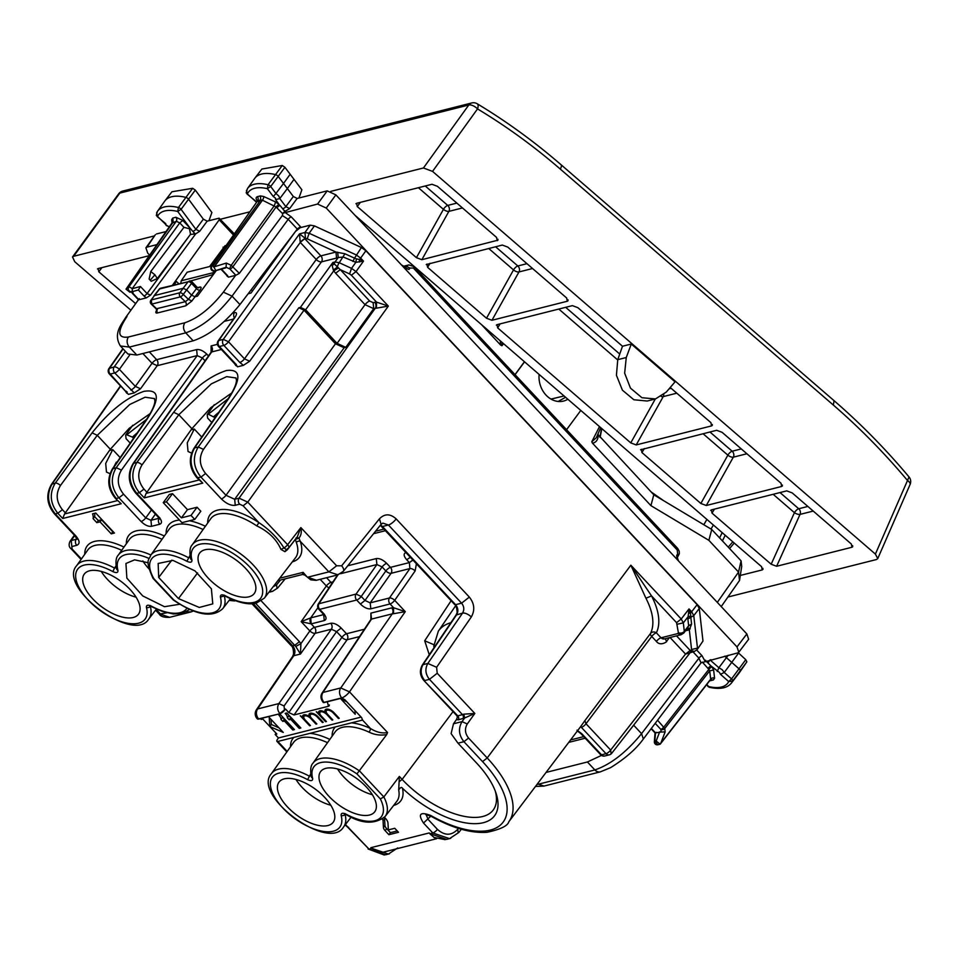 <?xml version="1.0" encoding="UTF-8"?>
<svg xmlns="http://www.w3.org/2000/svg" width="958" height="958" viewBox="0 0 958 958"><rect width="100%" height="100%" fill="white"/><g stroke="black" fill="none" stroke-linecap="round" stroke-linejoin="round"><path stroke-width="1.44" d="M136.06 597.169A33.243 15.735 36.5 0 1 107.38 579.339A33.243 15.735 36.5 0 1 101.273 571.435M384.158 817.605A2.886 1.365 -143.5 0 1 384.577 818.647L383.056 820.695L383.44 827.508A5.784 2.742 -143.5 0 0 385.164 830.706L388.9 834.705L398.504 832.286L394.756 828.287L388.361 829.903L387.978 823.09A8.67 4.107 -143.5 0 0 384.421 817.33M383.056 820.695A2.886 1.365 -143.5 0 0 382.278 819.186M384.577 818.647L384.948 825.461A5.784 2.742 -143.5 0 0 386.673 828.658L390.421 832.658L388.9 834.705M397.235 830.945L390.421 832.658M100.027 521.847L111.26 533.846L114.457 533.043L95.74 513.033L92.543 513.847A18.789 8.897 -143.5 0 1 93.082 518.649L96.83 522.649L98.339 520.601L101.548 519.799L100.027 521.847L96.83 522.649M94.531 513.344A18.789 8.897 -143.5 0 1 94.603 516.601L93.082 518.649M94.603 516.601L98.339 520.601M111.26 533.846L112.781 531.798L101.548 519.799M191.013 515.428L181.421 517.847L166.441 501.848L163.243 502.651L181.96 522.661L194.761 519.428L191.013 515.428L197.073 507.237L187.481 509.656L181.421 517.847M197.073 507.237L200.809 511.237L194.761 519.428M187.481 509.656L172.5 493.657L169.303 494.46L163.243 502.651M172.5 493.657L166.441 501.848M120.181 457.613L112.721 449.637L105.703 463.456L106.47 472.078L109.99 473.671M201.743 437.028L194.27 429.052L187.253 442.871L188.031 451.493L191.552 453.074M248.146 293.771L250.996 293.052L295.519 231.417L300.225 227.669L310.224 225.154L314.428 225.896L309.147 233.261L356.148 254.876L360.651 258.085A4.335 1.377 -43.1 0 1 359.382 259.51L363.501 261.139L360.651 258.085L365.896 250.757L361.417 247.523L314.428 225.896M112.721 449.637L109.499 450.452L110.338 449.278L129.198 428.31L150.238 413.521M194.27 429.052L191.061 429.867L191.887 428.693L210.76 407.713L231.8 392.936M412.922 559.939L409.377 562.586L409.904 568.573L389.451 597.996A4.335 3.557 -104.2 0 0 390.062 603.959A4.335 1.377 -43.1 0 0 394.696 600.343L405.27 611.635L349.49 691.856A7.221 2.299 136.9 0 1 341.778 697.891L323.996 702.382C321.433 699.148 321.074 695.843 322.918 692.454L322.187 692.957C320.307 695.771 320.607 698.873 323.097 702.274L324.151 702.549A4.335 1.377 136.9 0 1 323.265 702.442A4.335 1.377 136.9 0 1 323.193 702.346M330.761 623.263C334.007 622.88 337.479 624.472 341.168 628.041L336.581 631.609L331.372 629.226L315.074 633.334A4.335 1.88 -144.8 0 1 309.865 630.939A4.335 1.377 136.9 0 1 314.452 627.37L330.761 623.263A4.335 3.557 -104.2 0 1 331.372 629.226L278.886 703.579C276.97 706.968 277.293 710.285 279.856 713.53L284.442 709.962L284.083 705.962L278.886 703.579L257.63 708.944A7.221 3.389 -145.8 0 0 256.469 709.698A7.221 7.221 0 0 0 257.163 718.692L257.331 718.871A7.221 2.299 136.9 0 1 257.259 718.775M329.372 704.932L328.51 706.25L294.01 714.955L288.813 712.56L285.472 708.992L284.598 710.129A4.335 1.377 136.9 0 1 280.011 713.698L258.816 719.051A7.221 2.299 136.9 0 1 257.331 718.871M272.767 591.29L269.449 591.541M234.938 600.846L229.297 600.187M406.503 553.077L405.905 552.55C403.318 553.64 403.593 556.035 406.719 559.759L409.377 562.586L390.433 567.364L386.685 563.364C382.996 559.795 379.524 558.191 376.278 558.574L347.754 565.783M410.395 557.245L406.719 559.759M416.419 563.675L415.149 570.908L394.696 600.343A4.335 1.94 34.8 0 0 389.451 597.996L370.207 602.857L364.998 600.462L360.412 604.031C364.112 607.6 367.573 609.204 370.818 608.821L370.207 602.857L391.056 573.327A4.335 1.88 35.2 0 1 385.846 570.932L382.098 566.932L376.901 564.537L376.278 558.574M386.685 563.364A4.335 1.377 136.9 0 0 382.098 566.932L361.25 596.463L356.053 594.068A4.335 3.557 75.8 0 0 356.663 600.031A4.335 1.377 -43.1 0 0 361.25 596.463L364.998 600.462L385.846 570.932A4.335 1.377 136.9 0 1 390.433 567.364A4.335 3.557 75.8 0 1 391.056 573.327L409.904 568.573A4.335 1.94 -145.2 0 1 415.149 570.908M340.569 573.71L376.901 564.537L356.053 594.068L318.379 603.875L337.551 574.944M324.355 614.174L323.996 615.395L322.571 613.252A4.335 1.377 -43.1 0 0 323.469 613.36L319.721 609.348A4.335 3.557 -104.2 0 1 319.11 603.396L338.402 574.261M323.672 614.605L324.283 620.568C326.87 619.479 326.594 617.072 323.469 613.36M311.338 623.838A4.335 3.557 -104.2 0 1 310.727 617.874L311.17 623.874L324.283 620.568M320.164 579.327L326.367 585.949L301.171 621.646L311.17 623.874L314.452 627.37A4.335 3.557 -104.2 0 1 315.074 633.334L300.453 654.039L295.771 646.47L300.92 643.62L300.453 654.039L293.759 655.727C295.591 652.35 295.232 649.045 292.657 645.812L253.187 603.636M280.011 713.698L258.66 718.871A7.221 5.94 -104.2 0 1 257.63 708.944L293.759 655.727L292.585 656.493L293.519 654.242C293.555 649.464 292.777 646.602 291.172 645.632A7.221 2.299 -43.1 0 0 292.657 645.812L294.848 645.261L299.435 641.692L300.92 643.62L309.865 630.939L301.171 621.646L310.643 617.898M326.582 577.71L330.953 582.38A4.335 1.377 136.9 0 0 326.367 585.949A4.335 1.88 -144.8 0 0 329.025 587.817M148.969 568.848A33.243 15.735 36.5 0 1 148.957 568.848A33.243 15.735 36.5 0 1 142.85 560.945M324.151 702.549L341.264 698.238A2.886 1.365 36.5 0 1 342.114 698.25L344.832 699.687L361.681 717.698L362.364 719.877A2.886 1.365 36.5 0 1 362.304 719.961A2.886 1.365 36.5 0 1 361.861 720.236L351.55 722.835A48.499 22.956 36.5 0 1 370.387 728.451A2.886 1.018 -65.1 0 1 369.081 732.163C374.686 734.87 380.577 735.672 386.745 734.558L356.927 773.884L380.35 798.912L383.847 796.936L359.597 771.022A44.858 21.232 36.5 0 0 312.991 763.167C310.643 765.526 310.093 770.172 311.362 777.082L312.643 778.387C312.859 780.83 311.182 781.261 307.614 779.656L310.727 773.908M311.721 775.465L309.206 776.1A44.858 21.232 36.5 0 0 271.413 773.657L293.567 742.438A45.613 21.591 36.5 0 1 327.528 742.678M307.614 779.656A41.96 19.867 36.5 0 0 270.384 784.818A41.96 19.867 36.5 0 0 310.344 827.496A41.96 19.867 36.5 0 0 341.144 815.486A2.886 2.191 -15 0 0 345.048 814.396L345 814.168M345.131 813.593L344.413 814.084L346.173 814.216C342.605 812.612 340.928 813.043 341.144 815.486M224.4 595.205L223.681 595.684L225.453 595.816C221.873 594.223 220.196 594.643 220.412 597.097L224.447 595.828M224.268 595.78L224.316 595.996A44.858 21.232 -143.5 0 1 222.807 608.605C212.58 618.161 196.067 615.287 173.266 599.959L173.673 599.84A41.96 19.867 -143.5 0 0 208.892 613.371A41.96 19.867 -143.5 0 0 220.412 597.097M225.585 596.319C242.697 605.073 252.684 604.342 256.433 603.073L264.384 598.115A44.858 21.232 -143.5 0 0 241.069 554.215A44.858 21.232 -143.5 0 0 192.259 544.779C189.912 547.138 189.361 551.772 190.63 558.694A2.886 2.191 -15 0 0 191.911 559.999A41.96 19.867 -143.5 0 1 222.723 547.976A41.96 19.867 -143.5 0 1 262.672 590.667A41.96 19.867 -143.5 0 1 225.453 595.816M189.995 555.508L186.882 561.268C190.45 562.861 192.127 562.442 191.911 559.999M186.882 561.268A41.96 19.867 -143.5 0 0 155.112 555.915A41.96 19.867 -143.5 0 0 153.843 578.656L152.993 578.285C144.227 558.562 149.496 560.286 150.681 555.269A44.858 21.232 -143.5 0 1 188.475 557.7L190.989 557.065M149.053 558.466A41.96 19.867 36.5 0 0 117.93 570.345A2.886 2.191 165 0 1 116.648 569.052C115.379 562.13 115.918 557.484 118.277 555.125A44.858 21.232 36.5 0 1 150.885 554.993M117.008 567.423L114.481 568.058L112.9 571.615C116.469 573.219 118.145 572.8 117.93 570.345M112.9 571.615A41.96 19.867 36.5 0 0 75.67 576.776A41.96 19.867 36.5 0 0 115.619 619.467A41.96 19.867 36.5 0 0 146.43 607.444A2.886 2.191 -15 0 0 150.334 606.354L150.286 606.127M150.418 605.552L149.688 606.043L151.46 606.174C147.891 604.582 146.215 605.001 146.43 607.444M354.951 710.501L355.214 714.261L341.168 699.256L346.7 701.675M326.175 711.327L325.349 712.453A6.502 3.078 -143.5 0 1 325.241 709.83A6.502 3.078 -143.5 0 1 334.079 712.788L339.216 718.296L338.425 718.5L338.857 717.901M326.474 709.16A6.502 3.078 -143.5 0 0 326.774 710.201M320.08 710.776A6.502 3.078 -143.5 0 0 320.152 711.147L318.631 713.195A6.502 3.078 -143.5 0 1 318.846 711.447A6.502 3.078 -143.5 0 1 325.349 712.453M326.067 721.135L325.624 721.721L316.272 711.722L318.631 713.195M325.624 721.721L326.427 721.53L321.277 716.021A5.053 2.395 -143.5 0 1 320.008 712.309A5.053 2.395 -143.5 0 1 326.882 714.608L332.031 720.117L332.462 719.518M332.031 720.117L332.821 719.913L327.672 714.405A5.053 2.395 -143.5 0 1 326.403 710.692A5.053 2.395 -143.5 0 1 333.276 712.991L338.425 718.5M316.475 723.553L316.032 724.152L310.883 718.644A5.053 2.395 -143.5 0 0 304.021 716.345A5.053 2.395 -143.5 0 0 305.291 720.057L310.44 725.565L309.638 725.769L310.069 725.17M316.032 724.152L316.835 723.949L311.685 718.44A5.053 2.395 -143.5 0 1 310.416 714.728A5.053 2.395 -143.5 0 1 317.278 717.027L322.427 722.536L322.87 721.949M322.427 722.536L323.229 722.332L318.08 716.835A6.502 3.078 -143.5 0 0 309.254 713.878A6.502 3.078 -143.5 0 0 309.35 716.488A6.502 3.078 -143.5 0 0 302.86 715.482A6.502 3.078 -143.5 0 0 302.644 717.231L304.153 715.183A6.502 3.078 -143.5 0 1 304.081 714.812M310.476 713.195A6.502 3.078 -143.5 0 0 310.775 714.237M310.176 715.363L309.35 716.488M309.638 725.769L300.273 715.758L302.644 717.231M260.456 718.632L261.211 719.446L262.815 719.039L269.833 726.535L271.353 724.487L278.946 727.829M269.833 726.535L283.257 732.427L269.21 717.422L269.833 726.535L276.85 734.044L275.174 734.463L276.084 733.217M271.353 724.487L270.994 719.326M280.407 714.596L294.441 729.601L292.849 730.008L284.418 721.003L282.826 721.41L280.945 719.41A7.221 3.425 -143.5 0 0 278.802 715.003L280.407 714.596M282.826 721.41L284.334 719.362L282.466 717.362L280.945 719.41M284.418 721.003L285.292 719.817M292.849 730.008L293.723 728.822M286.801 712.98L300.836 727.984L299.243 728.391L290.813 719.386L289.22 719.793L287.34 717.793A7.221 3.425 -143.5 0 0 285.197 713.387L286.801 712.98M289.22 719.793L290.729 717.746L288.861 715.746L287.34 717.793M290.813 719.386L291.687 718.201M299.243 728.391L300.117 727.206M429.28 654.769L424.693 640.782L433.902 644.722M434.082 647.62A7.221 6.047 -178.6 0 1 433.842 645.943A7.221 6.047 -178.6 0 1 433.842 645.932L438.333 631.178A83.346 39.446 36.5 0 1 450.871 622.7M457.996 743.18L451.098 733.6L453.493 723.781L462.043 721.625L467.276 723.985L474.833 713.447L437.207 673.258L429.459 679.342L462.51 714.656L457.78 715.854A2.886 2.371 -104.2 0 1 458.164 719.865L464.654 717.985L463.768 714.165L474.833 713.447L464.654 717.985L462.043 721.625C458.116 728.427 458.738 735.109 463.923 741.696L457.996 743.18L476.641 763.095A71.622 33.901 36.5 0 1 496.076 793.32A71.622 33.901 36.5 0 1 424.478 805.642A71.622 33.901 36.5 0 1 402.432 788.206C401.534 786.793 400.288 787.404 398.696 790.039L399.366 776.435L402.144 779.405A67.132 31.77 -143.5 0 0 427.543 800.529A67.132 31.77 -143.5 0 0 493.43 809.714A67.132 31.77 -143.5 0 0 495.286 791.104M191.887 428.693L178.823 414.73L211.311 383.883L226.663 376.626L236.003 377.979M191.061 429.867L146.119 493.37L144.287 497.909L202.761 483.143L197.851 477.898C190.055 468.043 188.989 458.044 194.642 447.901L193.911 448.38C188.307 458.547 189.313 468.342 196.953 477.791L200.964 477.108C193.205 467.253 192.307 457.206 198.258 446.991L194.642 447.901L228.794 398.36A4.335 2.155 -145.4 0 0 228.064 398.839L193.911 448.38M173.649 412.275L136.826 462.498C130.779 472.737 131.629 482.796 139.377 492.663L143.963 489.095C137.772 481.191 137.114 473.144 141.988 464.941L178.823 414.73L173.649 412.275C191.085 390.253 208.688 376.326 226.435 370.518C240.829 368.758 241.62 378.039 228.794 398.36M110.338 449.278L97.261 435.315L129.761 404.48L145.101 397.211L154.454 398.588M109.499 450.452L64.557 513.955L62.725 518.494L121.199 503.74L115.391 498.376C107.763 488.939 106.745 479.132 112.361 468.977L146.514 419.436A4.335 2.155 34.6 0 1 147.233 418.945L113.08 468.486C107.428 478.629 108.505 488.628 116.289 498.495L118.936 497.825L123.57 494.196C117.355 486.305 116.648 478.27 121.427 470.091L116.217 467.696C110.266 477.91 111.176 487.957 118.936 497.825L141.113 521.523A4.335 1.377 -43.1 0 0 145.748 517.907L123.57 494.196M62.725 518.494L57.815 513.249C50.067 503.381 49.217 493.322 55.265 483.083L51.504 484.317C45.768 494.484 46.726 504.315 54.367 513.787A4.335 1.377 -43.1 0 0 55.253 513.895C47.481 504.04 46.463 494.029 52.211 483.85L120.696 386.086M389.523 853.734L388.361 854.069L371.836 848.357L380.601 852.836L436.597 838.705M450.715 838.286L449.553 838.633L432.812 832.981L430.022 833.688L446.536 839.388L449.577 838.621M429.759 833.735L434.405 837.687M385.571 854.775L368.986 849.099L371.548 848.453L370.842 847.686L371.836 848.357M72.078 548.97L71.167 548.85C68.904 547.066 68.533 544.539 70.078 541.282L71.227 540.552L72.078 548.97L81.43 558.957M70.03 541.342L74.377 535.187M77.323 538.576L77.047 539.282L74.772 535.594L75.658 535.702C79.825 540.659 80.197 543.857 76.748 545.318A4.335 3.557 -104.2 0 1 76.173 539.294L71.227 540.552L74.748 535.57M76.975 538.935L76.173 539.294L76.784 538.432M348.58 827.293A4.335 1.377 136.9 0 1 347.682 827.185L368.986 849.099L345.455 824.515M467.276 723.985C464.51 728.751 464.941 733.433 468.57 738.043L463.923 741.696L482.557 761.61A82.328 38.967 36.5 0 1 501.657 823.88A82.328 38.967 36.5 0 1 430.789 815.486A4.335 0.934 119.7 0 0 430.908 816.18C451.913 827.963 470.606 833.34 486.975 832.31C500.471 829.4 507.752 825.88 508.818 821.748L581.003 726.152M430.789 815.486C420.107 811.522 417.676 814.037 423.508 823.042L430.837 816.132M426.071 814.528L428.142 819.425L437.435 829.365A4.335 1.377 -43.1 0 1 432.812 832.981L423.508 823.042M159.842 517.799L159.447 519.068L158.022 516.925L158.92 517.033L136.731 493.334C128.959 483.467 127.941 473.456 133.689 463.289L132.982 463.744C127.246 473.923 128.204 483.742 135.844 493.226A4.335 1.377 -43.1 0 0 136.731 493.334L139.377 492.663L144.287 497.909M141.113 521.523C144.814 525.104 148.286 526.696 151.532 526.313L150.957 520.302L145.748 517.907L151.496 509.943M159.1 518.314A4.335 3.557 75.8 0 0 159.735 524.242L151.532 526.313M349.586 273.928L351.382 275.221L356.029 271.569L363.501 261.139L355.849 262.324L351.526 268.36L349.586 273.928L340.27 269.641L332.833 262.516L300.417 307.386L305.626 309.781L337.072 343.371L345.754 347.359L344.15 347.766L335.468 343.778L304.033 310.176L298.824 307.781L198.258 446.991L203.455 449.386L304.033 310.176M221.37 498.914L200.964 477.108L205.599 473.491L226.004 495.286A4.335 1.377 -43.1 0 1 221.37 498.914C226.304 503.68 230.926 505.812 235.261 505.297L234.686 499.286L226.004 495.286L335.468 343.778M243.128 505.788L247.775 502.136L239.069 498.172A4.335 3.557 75.8 0 0 239.656 504.195L243.128 505.788L258.899 522.637C269.438 529.606 277.784 538.049 283.939 547.952L286.334 549.485A4.335 4.335 0 0 0 288.681 547.928A4.335 2.048 -142.3 0 0 287.616 544.707L247.775 502.136L388.337 306.093L376.554 302.117L376.422 308.177L388.337 306.093L356.029 271.569L351.526 268.36L339.252 262.72A4.335 1.545 -65.3 0 0 337.372 267.078L333.372 270.048L332.186 265.51L332.833 262.516L335.049 261.965L339.252 262.72L344.928 253.762L335.983 252.062L307.207 238.817L309.147 233.261L304.955 232.507L310.224 225.154M300.417 307.386L298.824 307.781M365.896 250.757L697.137 604.666L699.28 608.498L702.98 641.046L697.125 649.668L702.98 641.046M351.382 275.221L376.554 302.117L373.141 302.644L373.716 308.656L365.034 304.668A4.335 1.377 136.9 0 1 369.668 301.052L340.27 269.641L335.635 273.258L365.034 304.668L337.072 343.371M338.378 268L333.743 270.863L333.372 270.048M352.903 261.462L354.52 258.169L356.436 258.852L355.849 262.324L343.311 257.055L338.246 257.51L335.049 261.965A4.335 3.557 -104.2 0 0 334.342 263.785L332.186 265.51M611.06 753.683L610.653 750.078L586.009 723.745L651.727 636.447L656.398 641.429A4.335 1.377 136.9 0 1 661.02 637.8L656.362 632.819A4.335 3.808 26 0 0 650.53 633.442A4.335 1.988 -143 0 0 651.727 636.447A4.335 1.377 136.9 0 1 656.362 632.819A93.297 44.152 36.5 0 0 651.536 595.912L645.932 598.247L630.855 565.196L651.536 595.912L676.564 622.652L681.222 619.012L683.329 622.868L687.928 616.928L690.754 615.97L690.502 613.06A4.335 1.377 -43.1 0 0 691.664 611.743L693.772 615.611L699.28 608.498M676.564 622.652L678.384 632.687A4.335 3.497 -6.5 0 0 684.299 631.37L683.952 632.879L681.138 634.699L664.433 638.914A4.335 3.557 -104.2 0 1 661.104 637.777L677.809 633.561L681.21 634.675M661.104 637.777L664.385 638.926M656.398 641.429C660.541 646.997 668.157 640.866 666.517 641.417L665.247 638.711M191.205 611.875L186.475 611.827M258.816 719.051L258.66 718.871A7.221 2.299 136.9 0 1 257.163 718.692M343.299 571.315A7.221 3.449 -141.2 0 0 341.635 565.819L379.44 518.817L381.104 524.313L343.299 571.315L337.767 574.884L316.475 580.261L307.674 577.219L328.869 571.866L338.03 574.812M379.44 518.817C384.649 513.524 390.217 513.56 396.169 518.913L469.336 597.085C474.45 603.552 475.108 610.186 471.312 616.976L436.609 667.283L427.831 663.439C424.825 668.864 425.364 674.157 429.459 679.342L424.717 680.539C420.622 675.354 420.047 670.061 423.017 664.648A4.335 2.06 -146 0 0 422.31 665.115A4.335 2.06 -146 0 0 422.286 665.151M380.278 525.343L381.332 525.547L380.482 525.092M380.446 525.451L454.703 604.57A4.335 1.377 -43.1 0 0 455.589 604.678C458.164 607.911 458.535 611.216 456.726 614.593L423.017 664.648L427.831 663.439L462.546 613.12L456.02 615.06L422.298 665.115C419.364 670.516 419.867 675.618 423.831 680.431L457.78 715.854L456.87 715.734L457.397 717.075L456.523 719.47L453.493 723.781M341.635 565.819L336.617 565.783L300.872 527.595L297.375 536.684L288.669 547.94M295.303 539.378A2.886 1.365 -142.2 0 0 295.339 539.462L287.304 549.82L284.921 551.676L280.981 549.437L283.939 547.952A4.335 1.377 136.9 0 0 287.616 544.707L300.872 527.595C301.806 531.965 301.159 535.462 298.944 538.073L300.201 541.234A2.886 2.084 -19.7 0 0 296.345 542.479L295.339 539.462L298.704 538.192L296.884 537.33M296.094 537.893L298.944 538.073M351.55 722.835L277.832 741.456A4.335 1.377 136.9 0 1 276.934 741.348A4.335 1.377 136.9 0 1 277.676 739.013L278.455 737.959L361.118 717.099M275.174 734.463L278.455 737.959M150.466 606.186L150.334 606.354A44.858 21.232 36.5 0 1 148.813 618.964C134.012 644.195 56.905 587.158 76.7 565.627A44.858 21.232 36.5 0 1 114.481 568.058L116.014 565.867M280.981 549.437C276.515 539.282 268.456 531.439 256.804 525.906L258.899 522.637A48.379 22.896 36.5 0 0 207.706 523.008M284.921 551.676L286.394 549.461M346.317 814.707C361.896 823.988 374.829 824.587 385.116 816.503A44.858 21.232 36.5 0 0 383.847 796.936L399.366 776.435M386.745 734.558L387.547 732.511C382.218 733.648 376.506 732.295 370.387 728.451L362.364 719.877M271.413 773.657C251.631 795.2 328.738 852.225 343.539 827.005A44.858 21.232 36.5 0 0 345.048 814.396L345.179 814.216M217.406 344.341L211.107 345.934A4.335 3.557 -104.2 0 1 211.682 351.945L210.999 352.376L211.395 351.107L211.742 351.861M208.509 355.933L207.036 354.376A4.335 1.377 136.9 0 0 202.413 357.993L197.204 355.598L196.629 349.586L156.645 359.681A4.335 3.557 -104.2 0 1 157.22 365.693L152.023 363.298A4.335 1.377 136.9 0 1 156.645 359.681L149.352 351.873M234.159 318.032L218.795 340.509A4.335 2.096 -145 0 0 218.101 340.964L235.093 317.23M645.932 598.247A88.95 42.104 36.5 0 1 650.53 633.442L584.871 720.655L586.009 723.745A4.335 1.377 -43.1 0 1 581.374 727.361L580.68 726.571L584.871 720.655M600.642 754.724A4.335 4.335 0 0 0 604.869 755.97L609.36 754.832A4.335 3.557 -104.2 0 1 606.019 753.695L601.54 754.832A4.335 1.377 -43.1 0 1 600.642 754.724L580.967 733.708A4.335 1.377 -43.1 0 0 581.865 733.816L576.991 730.164M243.368 365.345L249.679 361.226L244.47 358.843A4.335 1.377 -43.1 0 1 239.835 362.459L243.368 365.345L237.536 366.818L235.596 364.782M337.671 252.17L338.246 257.51L336.557 258.073L335.983 252.062L320.87 255.87A4.335 1.377 136.9 0 0 316.248 259.498L244.47 358.843L228.495 341.766L223.286 339.371A4.335 3.557 75.8 0 0 223.861 345.395L219.382 346.521A4.335 3.557 -104.2 0 1 218.795 340.509L223.286 339.371L299.507 233.872L305.53 238.518L304.955 232.507L299.507 233.872L300.225 242.374L304.8 238.698L320.87 255.87A4.335 3.557 -104.2 0 1 321.445 261.893A4.335 1.964 35.8 0 1 316.248 259.498L300.225 242.374M236.267 364.363L235.884 365.621L234.459 363.489A4.335 1.377 -43.1 0 0 235.345 363.597L219.382 346.521A4.335 1.377 -43.1 0 1 218.484 346.413A4.335 4.335 0 0 1 218.113 340.952M134.228 392.9L114.732 372.949L110.242 374.075L128.408 394.361L134.228 392.9L140.539 388.78L135.341 386.385L152.023 363.298L142.862 353.514M130.707 390.014A4.335 1.377 -43.1 0 0 135.341 386.385L119.367 369.321A4.335 1.964 -144.2 0 0 114.158 366.926L108.972 368.519L122.887 348.64M126.217 391.139A4.335 1.377 136.9 0 1 125.318 391.032L109.344 373.967A4.335 1.377 136.9 0 0 110.242 374.075A4.335 3.557 75.8 0 1 109.667 368.064L123.103 348.88M128.408 394.361L126.456 392.337M356.436 258.852L359.382 259.51L359.406 262.037M239.835 362.459L223.861 345.395A4.335 1.377 -43.1 0 0 228.495 341.766L300.273 242.434A4.335 1.377 136.9 0 1 304.895 238.805M468.57 738.043L487.203 757.958L630.855 565.196L681.222 619.012L689.018 608.929L690.502 613.06L688.527 613.24L687.88 618.964L690.826 617.287L690.754 615.97M677.426 624.185L683.329 622.868L684.299 631.37L688.646 625.754L691.592 624.077L689.329 629.837A4.335 3.557 75.8 0 0 687.221 628.652M687.88 618.964L688.646 625.754L687.82 627.885M697.137 604.666L691.664 611.743L689.018 608.929L688.527 613.24M685.569 630.783L689.329 629.837L691.568 649.476L690.981 650.35L694.322 651.488L685.581 654.098L690.263 650.53C691.808 652.41 691.915 652.805 690.586 651.703M685.581 654.098L690.167 650.434L676.528 635.861M687.605 628.149L690.215 628.855M280.538 580.009L276.587 584.823L276.994 588.428M305.159 575.375L303.111 572.345L279.688 578.249M316.104 580.344L310.787 579.865L305.015 575.231L302.728 574.429L277.808 580.704M302.441 574.477L303.111 572.345L306.668 576.429M371.536 619.06L371.189 618.305L370.83 619.515L371.512 619.084L322.918 692.454L340.761 687.952A7.221 5.94 75.8 0 0 341.778 697.891L342.114 698.25M329.217 705.783L328.51 706.25L327.277 701.759M405.27 611.635L393.606 607.743L393.499 613.743L405.27 611.635M370.902 619.395L370.902 613.12L391.654 607.887A4.335 3.557 -104.2 0 1 392.277 613.85L393.499 613.743M370.902 613.12L371.512 619.084L392.277 613.85L340.761 687.952L349.49 691.856L387.547 732.511M364.387 629.25L346.509 633.753A4.335 3.557 -104.2 0 1 347.131 639.716L294.01 714.955M92.734 598.858A33.722 15.963 36.5 0 1 84.364 573.974A33.722 15.963 36.5 0 1 130.048 589.433A33.722 15.963 36.5 0 1 138.587 614.078A33.722 15.963 36.5 0 1 92.734 598.858M148.262 562.765L134.587 559.855L125.941 563.484L126.863 578.117L142.73 595.924L164.465 606.701L179.613 604.27M171.793 560.179L158.693 577.47L178.475 598.594L199.276 607.456L212.772 603.875L211.395 588.823L194.941 570.86L172.943 560.394L158.154 563.472L158.693 577.47M197.576 572.908L178.475 598.594M245.751 568.549A33.973 16.082 -143.5 0 0 199.731 552.97A33.973 16.082 -143.5 0 0 208.161 578.045A33.973 16.082 -143.5 0 0 254.361 593.373A33.973 16.082 -143.5 0 0 245.751 568.549M329.025 796.397A33.722 15.963 36.5 0 1 320.667 771.513A33.722 15.963 36.5 0 1 366.339 786.973A33.722 15.963 36.5 0 1 374.877 811.618A33.722 15.963 36.5 0 1 329.025 796.397M372.363 794.709A33.243 15.735 36.5 0 1 343.683 776.878A33.243 15.735 36.5 0 1 337.575 768.975M287.448 806.899A33.722 15.963 36.5 0 1 279.089 782.015A33.722 15.963 36.5 0 1 324.762 797.475A33.722 15.963 36.5 0 1 333.3 822.12A33.722 15.963 36.5 0 1 287.448 806.899M330.773 805.211A33.243 15.735 36.5 0 1 302.105 787.38A33.243 15.735 36.5 0 1 295.998 779.477M115.391 498.388L121.199 503.74M196.953 477.791L202.761 483.143M214.089 270.982L212.269 275.233M180.834 283.125L181.23 280.778L187.133 272.216L211.706 266.013M223.346 249.559L223.094 247.14M209.598 266.54L225.106 245.655L225.597 246.17M215.071 417.7L208.305 414.203L228.16 398.708M213.933 416.49L218.831 412.239M133.509 438.285L132.384 437.087L137.269 432.836M132.384 437.087L126.755 434.788L146.598 419.305M126.755 434.788L125.666 435.064L126.073 438.68L130.204 443.087M208.305 414.203L207.215 414.479L207.623 418.083L211.754 422.502M169.494 226.974L166.764 225.489L157.531 216.412L156.597 212.88A43.11 20.405 36.5 0 1 157.495 211.311L164.704 201.156A43.361 20.525 36.5 0 1 164.932 200.845A43.361 20.525 36.5 0 1 185.768 197.348A2.886 1.365 36.5 0 1 188.642 199.312L203.347 219.166L207.167 221.178L199.695 231.297L195.863 229.309A2.886 1.377 143.5 0 1 192.738 231.297L190.283 228.399A2.886 0.922 136.9 0 0 189.468 228.758L190.534 234.267L157.304 278.538L154.933 274.802L150.753 271.533L183.936 227.333L189.468 228.758M208.964 220.723L211.886 212.496L195.3 190.103L192.654 188.295L171.937 191.768L164.932 200.845M290.166 174.26L283.508 183.469L278.251 176.5A2.886 1.365 -143.5 0 0 275.377 174.56A43.361 20.525 -143.5 0 0 254.888 178.128L261.881 169.051L282.263 165.494L284.909 167.291L301.866 189.78L298.968 198.007M254.888 178.128A43.361 20.525 -143.5 0 0 254.66 178.439L247.451 188.606L246.182 192.845L256.409 202.186M738.462 653.224L731.744 662.373L739.049 668.828A2.886 1.365 36.5 0 1 740.223 671.199A43.361 20.525 36.5 0 1 739.313 672.779A43.361 20.525 36.5 0 1 739.085 673.091L731.481 682.958A43.11 20.405 36.5 0 0 732.607 681.078L746.845 661.87L745.767 659.679L738.235 652.709M739.313 672.779L746.845 661.87M546.072 772.423L587.41 761.981L601.468 755.407M628.903 731.253L633.669 725.23L641.561 733.66C626.221 752.425 610.653 764.52 594.858 769.945A7.221 5.94 75.8 0 0 600.415 771.837L600.415 771.837A7.221 5.94 75.8 0 0 600.546 771.789M634.627 723.913L633.669 725.23M227.154 275.808L228.435 277.161L235.824 275.293L239.356 273.353L282.37 215.562L288.19 219.322L297.303 229.058L300.417 226.639L291.292 216.891A2.886 0.922 136.9 0 0 288.19 219.322L232.052 296.142L239.943 304.572C224.591 323.301 209 335.384 193.193 340.809L136.814 355.047L127.905 353.993L120.349 345.934M297.303 229.058L239.943 304.572M537.761 783.428L538.468 784.183L536.935 784.506M139.257 298.633L125.857 317.206C121.762 324.187 112.769 333.432 120.397 345.982L129.366 347.083L136.814 355.047M127.007 316.475C116.984 331.707 117.463 338.557 128.432 337.012A7.221 5.94 75.8 0 0 129.366 347.083L185.744 332.845C201.527 327.397 216.963 315.158 232.052 296.142L223.37 292.142C210.82 308.021 197.971 318.236 184.822 322.774C182.834 326.175 183.146 329.54 185.744 332.845L193.193 340.809M403.581 267.198L408.994 264.887M294.01 179.362L287.352 188.57L293.328 196.486L297.112 198.474L327.205 190.87L335.875 194.869L404.3 267.965L408.982 269.414L410.012 268.048L413.353 268.048L677.234 549.988L677.917 556.394M404.3 267.965L678.42 560.849L676.659 555.4L677.641 553.987M404.803 268.42L405.521 267.809L408.982 269.414M676.935 557.796L676.659 555.4M724.739 656.182L726.404 657.655L728.104 655.332M481.503 324.63L500.675 345.108L501.932 345.754L502.1 342.425M721.23 606.582L739.516 580.476L738.558 572.058L717.314 602.39M738.558 572.058L708.884 540.348L711.734 529.487L741.073 560.837L738.558 572.058M597.6 435.195L598.247 435.986C597.78 440.177 595.864 442.584 592.487 443.195L650.925 505.644L708.884 540.348M592.487 443.195L591.793 441.758L599.492 426.597M524.421 361.717L515.021 374.626M600.714 427.651L596.319 437.722L591.793 441.758M650.925 505.644L653.787 494.783L711.734 529.487M598.247 435.986L598.427 434.992L653.787 494.783M598.427 434.992L598.091 434.166M558.155 401.462L565.567 397.283M739.516 580.476L741.708 566.441L741.073 560.837M655.212 723.386L660.828 729.373A2.886 0.922 -43.1 0 0 663.906 726.966L708.848 669.343L707.986 668.433A2.886 0.922 136.9 0 1 711.075 666.014L719.47 672.492L720.464 674.3L724.236 672.456L731.541 678.911A2.646 1.245 36.5 0 1 732.607 681.078L728.691 681.569L731.541 678.911L745.767 659.679M718.895 667.726L726.404 657.655L731.744 662.373L724.248 672.456L722.176 669.714L718.895 667.726M710.046 659.894L707.95 662.936L705.004 660.349M720.464 674.3L728.691 681.569A40.224 19.04 36.5 0 1 708.489 686.515L709.219 687.245C719.817 689.652 727.242 688.227 731.481 682.958M706.872 684.335L708.489 686.515L706.585 684.707M192.654 188.295L178.439 207.527A43.11 20.405 36.5 0 0 157.495 211.311L156.31 215.382L157.531 216.412A40.224 19.04 36.5 0 1 177.733 211.467L178.439 207.527A2.646 1.245 36.5 0 1 181.062 209.335L195.3 190.103M182.834 220.448L179.757 222.867L176.284 221.274A2.886 2.371 -104.2 0 0 175.901 217.262L182.834 220.448L190.283 228.399L177.733 211.467L181.062 209.335L195.863 229.309L203.347 219.166M246.457 190.355L247.404 193.875A40.224 19.04 36.5 0 1 267.366 188.678L270.683 186.523A2.646 1.245 -143.5 0 0 268.048 184.738L282.263 165.494M235.824 275.293L229.944 269.018A2.886 0.922 -43.1 0 0 233.034 266.599L276.096 206.988L276.958 207.898A2.886 0.922 136.9 0 1 280.035 205.491L284.873 211.467L289.651 208.593L285.843 206.629L279.784 198.581L287.352 188.57L283.508 183.469L275.94 193.48L278.814 196.031L279.784 198.581L275.605 199.599L275.413 198.055L273.293 196.534L275.928 193.48L270.683 186.523L284.909 167.291M273.293 196.534L267.366 188.678L268.048 184.738A43.11 20.405 -143.5 0 0 247.451 188.606M256.612 201.898L246.936 193.935M678.42 560.849L746.845 633.945L737.001 646.913L326.247 208.054L317.565 204.054L282.814 213.239L284.873 211.467M155.352 234.698L147.029 247.116L157.184 244.553M166.333 231.489L156.489 233.968M172.464 285.245L219.214 219.789L219.083 218.173L207.167 221.178M234.255 233.812L219.083 218.173M149.699 255.235L147.712 253.116L145.891 247.835L147.029 247.116M737.001 646.913L738.798 652.23L737.684 652.925L701.016 662.852L643.345 739.001L641.561 733.66L698.921 658.158L701.016 662.852M746.845 633.945L748.641 639.273L738.786 652.242M214.269 404.683L207.215 414.479M132.719 425.268L125.666 435.064M192.738 231.297L195.444 234.039L199.695 231.297M139.066 299.71L146.299 297.89L150.55 295.148L147.065 293.567L140.431 286.49L138.347 289.987L131.342 291.903A2.886 1.617 -105.2 0 0 132.156 288.741A2.886 1.305 -144.2 0 0 128.683 287.149L126.013 289.136L129.953 292.25L131.258 291.927M156.896 309.841C155.376 312.212 155.471 313.278 157.196 313.026L185.756 305.818A2.886 2.371 75.8 0 0 185.289 301.686L180.332 296.884A2.886 2.371 -104.2 0 1 179.864 292.753A2.886 1.281 36.8 0 1 183.289 294.405A2.886 0.982 134.1 0 1 180.332 296.884L151.783 304.093L151.316 299.962L154.394 295.579L183.17 288.31L186.642 289.915L191.564 295.16L195.037 296.764L197.432 296.154L216.376 270.431M157.375 309.518L156.801 310.548L156.154 308.835L185.289 301.686L188.415 299.363L191.851 301.016L199.959 290.166A2.886 1.461 36.7 0 1 196.462 288.598L191.54 283.352L183.289 294.405L188.415 299.363L196.462 288.598L196.39 287.101M656.41 732.343L655.511 732.87L651.368 728.451M657.583 720.212L664.756 728.511A2.886 2.335 -6.5 0 1 660.828 729.373L661.128 732.032L655.511 732.87L654.829 741.372A2.886 0.683 -175.4 0 0 654.35 741.708A2.886 2.886 0 0 0 657.93 744.737L660.11 744.186L656.158 741.037L654.829 741.372L657.93 744.749M172.632 222.903L176.284 221.274L128.683 287.149C127.582 289.436 128.468 291.016 131.33 291.903L131.294 291.915A2.886 1.617 -105.2 0 0 131.342 291.903L138.371 289.987L143.975 295.986A2.886 0.922 -43.1 0 0 147.065 293.567L190.534 234.267M214.496 270.91L214.46 270.922C211.634 270.024 210.76 268.432 211.85 266.156A2.886 1.389 -145 0 0 211.383 266.456A2.886 2.886 0 0 0 214.46 270.922L214.46 270.922M214.843 266.132L262.456 200.222L260.768 199.935L260.384 195.923L257.307 196.701A2.886 2.371 -104.2 0 1 257.69 200.713L211.85 266.156L213.179 265.821L215.813 270.575L226.1 267.246L226.328 263.067L213.526 267.043M173.003 221.502L126.013 289.136M660.397 743.636L710.058 679.964M661.128 732.032L665.139 731.9L660.96 742.785M225.561 267.977L226.1 267.246L229.944 269.018A2.886 1.03 114.7 0 1 231.225 265.318L226.328 263.067M239.356 273.353L231.225 265.318L274.323 205.683L275.605 201.982L263.749 196.534L260.384 195.923M138.455 299.83L132.444 293.411A2.886 0.922 -43.1 0 0 133.042 293.483L132.815 291.495M168.979 226.519L166.369 225.609L164.537 222.903M165.77 223.681L157.052 216.46M194.761 234.003L190.654 234.387M151.208 281.281L149.137 279.053L151.208 281.281L157.304 278.538M149.137 279.053L150.753 271.533M172.057 223.322L171.65 219.777L172.811 218.041L173.194 222.052L127.366 287.484M282.742 208.64A2.886 1.353 -37 0 0 285.843 206.629L293.328 196.486M282.37 215.562L282.814 213.239M213.179 265.821L260.768 199.935L257.69 200.713L211.383 266.456M275.605 201.982L279.185 204.569A2.886 0.922 136.9 0 0 276.096 206.988L262.456 200.222A2.886 1.03 114.7 0 0 263.749 196.534M665.139 731.9L664.756 728.511L709.71 670.863L708.848 669.343A2.886 0.922 136.9 0 1 711.938 666.924L707.95 662.936M717.255 671.462L718.883 667.738L710.453 660.29L710.932 659.667M298.465 229.082L297.842 228.423M711.938 666.924L713.638 669.989L714.572 678.204L713.411 679.952L710.501 679.677L660.302 744.055M709.95 680.384A2.886 2.371 -104.2 0 1 710.333 680.731L709.627 680.803M176.416 284.562C174.679 284.813 174.631 283.76 176.272 281.401L173.578 284.957M190.534 281.005L213.359 274.539M150.837 300.273A2.886 1.437 -144.9 0 1 151.316 299.962L179.864 292.753L188.043 281.784L159.627 288.957L150.837 300.273A2.886 2.886 0 0 0 151.184 304.009L156.19 308.871M197.588 287.628L199.743 287.089L198.605 287.855L196.977 287.161L192.007 281.844A2.886 0.922 136.9 0 1 191.54 283.352A2.886 1.461 36.7 0 0 188.043 281.784L160.764 288.19A2.886 2.371 -104.2 0 1 160.788 288.19A2.886 2.371 -104.2 0 0 159.627 288.957A2.886 1.305 38.3 0 0 159.208 289.208L153.963 295.83M251.247 289.687L252.481 291.004M580.799 410.431L566.561 429.687M515.069 374.674L524.565 361.837M567.855 399.246A22.764 18.693 -104.2 0 1 563.532 401.067A22.764 18.693 -104.2 0 1 539.115 374.41M601.828 428.609L600.103 437.423M762.987 569.351L762.233 569.914L761.562 566.657L355.035 215.334M762.915 568.334L762.233 569.914L740.306 575.447M727.924 597.026L876.51 559.52L877.756 558.586L910.1 484.449A7.221 7.221 0 0 0 909.01 476.916C885.695 449.122 860.703 423.699 834.059 400.672L833.364 405.078L560.298 169.087C533.941 146.323 506.351 126.264 477.527 108.913A7.221 3.185 -59 0 0 477.228 103.775A7.221 7.221 0 0 0 471.731 102.961L471.731 102.961A7.221 5.94 75.8 0 0 468.785 105.009A7.221 3.449 35.8 0 1 477.527 108.913L432.549 171.386L423.448 167.973L468.785 105.009L119.81 193.109A7.221 5.94 -104.2 0 1 122.756 191.061A7.221 7.221 0 0 0 118.696 193.803A7.221 3.353 36.2 0 1 119.81 193.109L73.634 256.289L154.501 235.884M130.875 310.224L74.736 261.714L72.521 256.972L73.634 256.289M220.579 219.19L249.631 211.862M330.797 191.372L423.448 167.973M877.756 558.586L875.396 554.095L432.549 171.386M101.907 267.617L98.818 271.809L98.147 268.563L149.436 255.618M97.488 268.959L98.147 268.563M526.948 263.678L517.835 265.977A4.335 3.557 -104.2 0 1 518.973 271.952A4.335 1.796 29.2 0 1 513.524 269.916L486.508 318.236L491.957 320.271L518.973 271.952L532.552 268.515M568.07 299.842L567.316 301.243L491.957 320.271M426.238 264.552L502.303 245.056L507.752 247.08L566.669 297.998L567.316 301.243L568.046 300.74M497.98 239.272L497.226 240.674L496.579 237.428L437.435 186.319L431.986 184.283L356.615 203.312L357.274 206.557L416.419 257.666L421.867 259.69L497.956 240.171M355.957 203.707L356.615 203.312M782.387 485.969L781.656 486.472L781.01 483.239L722.092 432.321L716.644 430.286L640.579 449.781M641.285 449.314L641.932 452.559L700.849 503.477L706.297 505.501L781.656 486.472L782.411 485.083M771.166 564.238L776.615 566.274L851.985 547.246L851.315 544L792.182 492.891L786.734 490.867L711.375 509.896L712.022 513.129L771.166 564.238L794.433 512.686A4.335 1.641 24.3 0 0 800.038 514.398L813.222 511.069M852.74 546.683L851.985 547.246L852.668 545.677M500.124 323.876L497.681 327.899L497.034 324.654L496.328 325.121M497.681 327.899L630.759 442.895L655.308 398.983M661.271 396.444A4.335 1.796 -150.8 0 0 663.223 396.612L636.208 444.931L630.759 442.895M670.217 387.499L710.92 422.658L711.566 425.903L636.208 444.931M712.285 425.4L711.566 425.903L712.321 424.502M655.452 398.947L647.213 401.031L633.861 399.749L622.413 390.181L616.425 375.273L617.754 359.669L622.496 346.245L631.286 344.03L626.257 357.526L624.652 373.189L630.484 388.146L641.932 397.726L655.452 398.947L666.265 392.109L675.055 381.847L631.286 344.03M497.034 324.654L572.393 305.626L577.842 307.662L622.496 346.245M426.945 264.085L427.591 267.318L486.508 318.236M710.668 510.351L711.375 509.896M703.064 433.723L727.864 455.158A4.335 1.605 130.8 0 1 732.163 451.218L741.288 448.919M418.406 187.708L443.434 209.347A4.335 1.796 -150.8 0 0 448.883 211.371A4.335 3.557 75.8 0 0 447.733 205.407A4.335 1.605 -49.2 0 0 443.434 209.347L416.419 257.666M98.818 271.809L135.629 303.626M125.953 449.218L124.768 450.979M116.912 462.546L116.577 463.373M117.187 461.96L116.289 462.199L114.062 466.498M383.44 827.508L384.948 825.461M386.673 828.658L385.164 830.706M384.038 529.067L375.56 531.211M360.412 604.031L356.663 600.031L319.721 609.348A4.335 1.377 -43.1 0 1 318.822 609.24A4.335 4.335 0 0 1 318.403 603.839M323.636 614.617L310.727 617.874L317.9 607.719M332.953 581.877L330.953 582.38A4.335 3.557 -104.2 0 1 331.791 583.626M391.654 607.887L393.606 607.743L390.062 603.959L370.818 608.821M413.054 560.071L409.377 562.586M380.35 798.912A41.96 19.867 36.5 0 1 346.173 814.216M312.643 778.387A41.96 19.867 36.5 0 1 356.927 773.884M153.843 578.656L173.673 599.84M186.918 608.306A41.96 19.867 36.5 0 1 151.46 606.174M327.325 714.009L326.882 714.608M311.326 718.045L310.883 718.644M361.861 720.236L362.459 719.422M451.11 600.738L424.693 640.782M453.026 711.626L402.144 779.405L399.726 781.297M146.969 492.304L143.963 489.095M221.37 349.502L211.682 351.945L133.689 463.289L136.826 462.498A4.335 1.904 36.3 0 1 141.988 464.941M97.261 435.315L60.438 485.526A4.335 1.904 -143.7 0 0 55.265 483.083L92.1 432.86L97.261 435.315M65.419 512.901L62.414 509.68C56.211 501.788 55.552 493.741 60.438 485.526M140.539 388.78L157.22 365.693L197.204 355.598L116.217 467.696L112.361 468.977M92.1 432.86C108.901 411.545 126.121 397.714 143.772 391.391C159.208 388.828 160.369 398.013 147.233 418.945M75.658 535.702L55.253 513.895L57.815 513.249L62.414 509.68M76.748 545.318L71.802 546.563M482.557 761.61L487.203 757.958A86.663 41.014 36.5 0 1 508.818 821.748M458.175 832.849L457.768 829.245C451.469 835.819 444.704 835.855 437.435 829.365M155.412 514.135L150.957 520.302L159.064 518.254M158.92 517.033C162.046 520.745 162.321 523.152 159.735 524.242M205.599 473.491C199.396 465.6 198.677 457.565 203.455 449.386M374.662 302.261A4.335 3.557 -104.2 0 1 375.237 308.272L239.069 498.172L234.686 499.286L344.15 347.766M235.261 505.297L239.656 504.195M345.754 347.359L373.716 308.656L376.422 308.177M305.626 309.781L333.743 270.863L335.635 273.258M373.141 302.644L369.668 301.052M678.384 632.687L677.809 633.561M691.592 624.077L690.826 617.287L693.772 615.611L697.484 648.159L691.568 649.476M697.125 649.668L694.394 651.464M361.417 247.523L354.52 258.169L344.928 253.762M305.53 238.518L307.207 238.817M155.591 610.174L159.291 614.126L166.812 612.785M156.19 609.396L160.776 614.306L169.65 617.323L190.953 611.946M437.207 673.258L436.609 667.283M471.312 616.976A7.221 3.281 -145.4 0 0 462.546 613.12C464.462 609.719 464.139 606.402 461.588 603.169L388.421 524.996A7.221 2.299 -43.1 0 0 396.169 518.913M469.336 597.085L461.588 603.169L455.589 604.678L382.434 526.517L388.421 524.996L382.841 523.116L381.104 524.313M336.617 565.783L328.869 571.866L300.201 541.234A48.75 23.076 36.5 0 1 292.322 561.867M255.558 603.277L295.771 646.47M299.435 641.692L261.306 600.953M381.332 525.547L382.434 526.517L381.535 526.409M423.819 680.408L456.858 715.71M463.768 714.165L462.51 714.656A2.886 2.371 -104.2 0 1 462.894 718.668M458.164 719.865L456.523 719.47M277.832 741.456L287.184 751.443M118.277 555.125L129.378 539.474A45.23 21.411 36.5 0 1 162.046 539.246M203.096 529.499A45.481 21.531 -143.5 0 0 169.159 529.235L150.681 555.269M76.7 565.627L87.801 549.976A45.23 21.411 36.5 0 1 121.69 550.311M264.384 598.115L295.531 557.7A45.864 21.711 -143.5 0 0 296.345 542.479M256.804 525.906A45.481 21.531 -143.5 0 0 210.736 518.733L192.259 544.779M287.304 549.82L287.723 548.407M166.129 533.498A48.379 22.896 36.5 0 1 179.529 520.05M189.492 520.757A48.379 22.896 36.5 0 1 205.395 526.265M126.36 543.725A48.128 22.776 36.5 0 1 164.357 536.001M84.783 554.227A48.128 22.776 36.5 0 1 123.989 547.078M312.991 763.167L335.144 731.936A45.613 21.591 36.5 0 1 369.081 732.163M398.696 790.039A45.23 21.411 36.5 0 1 396.828 801.307L385.116 816.503M402.432 788.206A48.128 22.776 36.5 0 1 393.642 805.439M429.304 832.921L370.842 847.686M309.973 733.337A48.499 22.956 36.5 0 1 329.827 739.432M332.115 736.211A48.499 22.956 36.5 0 1 335.384 726.918M290.537 746.713A48.499 22.956 36.5 0 1 293.807 737.42M458.439 828.383L457.768 829.245M121.427 470.091L202.413 357.993L205.072 360.831M211.107 345.934L211.107 352.197M207.036 354.376C203.347 350.796 199.875 349.203 196.629 349.586M233.441 319.062L224.328 321.361M234.351 317.757A4.335 3.557 -104.2 0 1 234.435 312.643L232.758 313.074M234.435 312.643C237.057 312.284 237.201 313.925 234.866 317.577M583.709 736.63L570.597 739.935M604.869 755.97A4.335 3.557 -104.2 0 1 601.54 754.832L581.865 733.816M670.037 637.501L685.533 654.051L610.653 750.078A4.335 1.377 136.9 0 1 606.019 753.695L581.374 727.361M237.536 366.818L235.345 363.597M129.605 355.143L119.367 369.321A4.335 1.377 136.9 0 1 114.732 372.949A4.335 3.557 -104.2 0 1 114.158 366.926L125.414 351.346M336.557 258.073L321.445 261.893L249.679 361.226M669.45 637.645L666.552 641.369M690.981 650.35L690.167 650.434M276.587 584.823L273.114 586.787M359.525 636.591L347.131 639.716A4.335 1.88 35.2 0 1 341.922 637.321L336.581 631.609L284.083 705.962M341.168 628.041L346.509 633.753A4.335 1.377 136.9 0 0 341.922 637.321L288.813 712.56M64.557 513.955L117.475 500.603M146.119 493.37L199.024 480.006M212.748 272.814L181.23 280.778M692.993 651.823L698.921 658.158A2.886 0.922 -43.1 0 1 702.022 655.715L696.753 650.099M587.41 761.981L594.858 769.945L538.468 784.183L544.024 786.063L600.415 771.837L610.569 767.657C625.358 758.461 636.28 748.905 643.345 739.001M128.432 337.012L184.822 322.774M402.863 266.432L408.815 264.923L413.832 266.516L677.713 548.443A2.886 0.922 136.9 0 1 677.234 549.988M413.832 266.516L413.832 266.516A2.886 0.922 136.9 0 1 413.353 268.048M401.426 264.887L403.737 266.204M404.42 268.084L406.539 266.456L410.012 268.048M500.675 345.108L500.244 340.82M503.573 343.694L501.932 345.754M297.112 198.474L289.651 208.593M327.205 190.87L317.565 204.054M335.875 194.869L326.247 208.054M219.214 219.789L233.429 234.985M220.987 269.198L226.387 274.958A2.886 0.922 -43.1 0 0 226.974 275.03L221.418 269.078M228.435 277.161L226.974 275.03M195.576 234.015L150.55 295.148M235.656 275.329L223.37 292.142M185.756 305.818L191.851 301.016M157.196 313.026L156.729 308.895L151.783 304.093A2.886 0.994 134.2 0 1 151.184 304.009M146.299 297.89L143.975 295.986M140.431 286.49L132.156 288.741L179.757 222.867L183.936 227.333M659.691 731.816L656.158 741.037M138.922 299.758L133.042 293.483A2.886 2.335 173.5 0 1 131.689 291.807A2.886 2.886 0 0 0 132.444 293.411M193.767 232.77L195.456 234.039M175.901 217.262L172.811 218.041M171.65 219.777A2.886 2.335 173.5 0 1 173.015 221.502L173.015 221.502M279.185 204.569L275.605 199.599M285.4 211.335L283.76 210.101M276.958 207.898L282.849 213.885M284.897 212.305L291.292 216.891M257.307 196.701C255.582 197.432 255.774 199.036 257.858 201.515M705.543 660.218L706.405 661.643M707.986 668.433L702.358 662.098M702.022 655.715L705.016 661.164M713.411 679.952L710.333 680.731M714.572 678.204A2.886 2.335 -6.5 0 0 710.644 679.078L709.71 670.863L713.638 669.989M326.965 231.668L328.259 232.267M150.274 280.143L154.921 274.802M178.751 283.652L176.272 281.401M199.743 287.089C201.467 286.825 201.539 287.855 199.959 290.166M663.547 500.627L651.081 491.885M703.819 524.745L706.896 519.416M601.6 428.406L599.912 437.207M722.188 532.624L719.614 537.905M722.428 540.911L725.206 535.235M539.031 375.536L539.354 374.614M564.046 395.965L550.97 399.091M728.26 547.15L732.81 541.809M875.396 554.095L907.501 480.497C884.426 453.002 859.709 427.855 833.364 405.078M909.01 476.916L907.501 480.497A7.221 2.898 23.6 0 1 910.1 484.449M357.274 206.557L360.364 202.366M644.363 448.536L641.932 452.559M776.615 566.274L800.038 514.398A4.335 3.557 -104.2 0 0 798.732 508.746A4.335 1.605 -49.2 0 0 794.433 512.686L773.154 494.292M558.813 309.063L617.659 359.909M676.803 393.175L663.223 396.612A4.335 3.557 -104.2 0 0 663.75 394.624M834.059 400.672L560.993 164.68A7.221 2.67 130.8 0 1 560.298 169.087M495.585 246.757L517.835 265.977A4.335 1.605 -49.2 0 0 513.524 269.916L488.724 248.481M780.016 492.568L798.732 508.746L807.857 506.447M619.742 354.053L565.675 307.326M671.199 388.337L669.031 388.888M427.591 267.318L430.022 263.306M712.022 513.129L714.452 509.117M746.893 453.757L733.313 457.182A4.335 1.796 -150.8 0 1 727.864 455.158L700.849 503.477M709.926 431.986L732.163 451.218A4.335 3.557 -104.2 0 1 733.313 457.182L706.297 505.501M456.858 203.108L447.733 205.407L425.256 185.984M421.867 259.69L448.883 211.371L462.463 207.946M626.257 357.526L617.754 359.669M268.887 592.272L272.503 591.361L277.616 588.068L285.197 578.836M385.535 530.672L373.56 533.69M322.571 613.252L318.822 609.24M153.076 578.404L173.254 599.959M151.603 606.677L161.986 611.312L173.302 613.958L182.391 613.443L189.504 609.504M321.158 710.752L320.008 712.309M327.552 709.136L326.403 710.692M305.171 714.788L304.021 716.345M311.566 713.171L310.416 714.728M438.333 631.178L455.625 605.755M235.919 377.883L236.446 380.17C236.446 384.182 233.656 390.409 228.064 398.839M154.37 398.468L154.885 400.755C154.885 404.779 152.094 411.006 146.514 419.436M397.714 847.914L388.361 854.069L385.547 854.787M445.207 839.663L433.926 837.424M74.772 535.594L54.367 513.787M384.302 855.039L368.088 848.992M345.131 824.922L347.682 827.185M430.908 816.18L425.747 814.563L426.31 814.132M461.337 829.245L458.822 832.466L449.553 838.621M158.022 516.925L135.844 493.226M120.468 385.858L51.504 484.317M159.291 614.126C160.669 616.521 164.129 617.587 169.662 617.323M291.172 645.632L251.954 603.732M292.585 656.493L256.469 709.698M454.703 604.57C457.014 605.24 457.481 614.868 456.81 613.36L456.02 615.06M276.934 741.348L286.837 751.922M222.807 608.605L230.423 598.714M71.179 548.862L81.083 559.436M148.813 618.964L156.441 609.072M343.539 827.005L351.155 817.114M210.976 352.4L132.982 463.744M585.194 738.223L568.753 742.378M609.36 754.832A4.335 4.335 0 0 0 611.731 753.275L689.616 653.404M580.979 733.708L577.351 730.99M234.459 363.489L218.484 346.413M108.972 368.495A4.335 4.335 0 0 0 109.344 373.967M127.139 391.918L126.743 393.175L125.318 391.032M683.94 632.879L687.317 628.256M229.13 600.415L234.554 600.929M190.929 611.958L193.241 611.036M370.83 619.515L322.187 692.957M535.486 786.434L543.904 786.099M677.713 548.443L679.21 551.221L679.33 553.688L677.402 557.496M677.39 557.52L677.114 558.334M707.758 686.275L709.207 687.245M155.34 234.71L145.879 247.847M226.387 274.958L227.333 276.383L227.597 275.533M654.35 741.708L655.044 732.942L651.129 728.763M129.953 292.25L131.294 291.915A2.886 2.886 0 0 0 131.342 291.903M225.585 267.977L215.801 270.575M138.407 299.77L125.857 317.206M257.235 201L257.498 200.162L258.444 201.587M192.007 281.844A2.886 2.886 0 0 0 189.157 281.029M160.8 288.19A2.886 2.886 0 0 0 159.208 289.208M711.028 529.056L713.387 525.02M729.577 548.551L734.259 543.054M72.521 256.96L118.696 193.803M122.756 191.061L471.731 102.961M560.993 164.68C534.336 141.652 506.411 121.343 477.228 103.775"/></g></svg>
